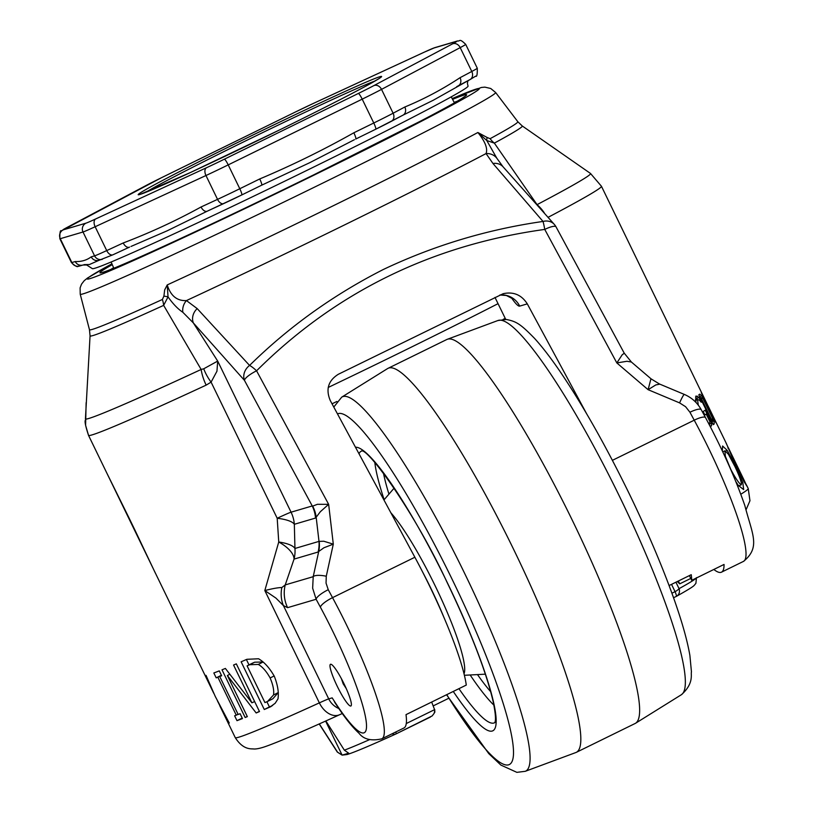 <?xml version="1.0" encoding="UTF-8"?>
<svg xmlns="http://www.w3.org/2000/svg" width="813" height="813" viewBox="0 0 813 813"><rect width="100%" height="100%" fill="white"/><g stroke="black" fill="none" stroke-linecap="round" stroke-linejoin="round"><path stroke-width="1.22" d="M446.55 694.749L488.776 753.631L500.869 765.063L516.865 772.35L525.289 771.303L575.889 752.523A213.839 33.069 -116.1 0 0 576.366 752.32A213.839 33.069 -116.1 0 0 514.355 550.868A213.839 33.069 -116.1 0 0 387.984 368.36A213.839 33.069 -116.1 0 0 387.527 368.614L341.714 397.151L333.787 407.059M576.366 752.32L635.177 723.468A213.839 33.069 -116.1 0 0 635.634 723.214A213.839 33.069 -116.1 0 0 571.183 517.962A213.839 33.069 -116.1 0 0 447.607 339.194A213.839 33.069 -116.1 0 0 447.272 339.306A213.839 33.069 -116.1 0 0 446.794 339.509L387.984 368.36M487.19 137.519L477.881 132.499L486.774 140.517L494.345 143.118A240.242 6.291 -25.9 0 0 522.241 125.954L517.81 121.706A238.087 6.23 154.1 0 1 490.117 138.677L487.19 137.519A19.888 5.63 -48.3 0 0 486.774 140.517L496.814 158.22A13.262 12.236 153.1 0 0 486.062 153.566L492.963 163.484L543.023 221.451C487.373 229.408 434.183 245.404 383.451 269.428C333.452 294.834 288.828 326.836 249.571 365.433L197.193 308.605L186.441 300.576C177.061 301.084 170.659 295.861 167.234 284.916L164.673 289.895L163.911 296.135L162.376 299.479A238.087 6.23 154.1 0 1 89.46 329.702L90.06 335.81A240.242 6.291 -25.9 0 0 163.647 305.373A19.888 13.303 65.4 0 0 162.376 299.479M490.117 138.677A19.888 17.185 -118.5 0 0 494.345 143.118L537.068 204.642A280.892 7.358 154.1 0 0 590.502 173.464L601.447 186.268A285.119 7.459 -25.9 0 1 548.155 217.295M213.809 693.398L90.446 439.345A19.888 0.518 -25.9 0 0 90.446 439.345L90.436 439.335A19.888 0.518 -25.9 0 0 90.436 439.335L88.566 435.453A285.119 7.459 -25.9 0 0 206.156 385.128L211.095 382.13L216.959 371.195L217.691 361.084L203.738 368.787L201.146 369.468L163.647 305.373L168.037 296.908A19.888 3.171 -0.3 0 0 163.911 296.135M182.834 312.273C178.006 309.113 173.078 303.991 168.037 296.908L167.234 284.916A235.861 6.179 154.1 0 0 334.275 205.262A235.861 6.179 154.1 0 0 477.881 132.499C485.188 141.543 487.912 148.566 486.062 153.566A251.085 6.575 -25.9 0 1 346.074 224.175A251.085 6.575 -25.9 0 1 186.441 300.576A13.262 11.677 118.1 0 0 182.834 312.273L193.352 322.934L244.449 380.362L312.243 505.95L291.064 512.19L217.691 361.084L193.352 322.934A13.262 11.656 137.1 0 1 197.193 308.605M88.424 435.148A19.888 8.862 -25.4 0 0 88.495 435.301A19.888 8.862 -25.4 0 0 88.566 435.453L85.599 425.351L86.137 402.699M312.659 506.133L312.243 505.95A33.15 32.744 73.6 0 1 315.515 518.054L316.176 517.22A33.15 31.24 21.8 0 0 312.659 506.133L317.416 504.304L328.645 504.324L320.363 511.702L316.176 517.22L319.001 541.387L294.946 548.47A33.15 9.736 -1.3 0 0 278.747 541.997L264.814 590.553L275.902 598.073L283.402 605.583L287.609 607.657L316.125 599.262A13.262 3.191 -28.4 0 1 319.824 594.892A13.262 3.191 -28.4 0 1 328.249 589.71L326.043 583.094L326.277 576.224A13.262 3.77 -167.7 0 0 317.863 575.37A13.262 3.77 -167.7 0 0 313.208 576.681L312.649 588.175L316.125 599.262L320.413 607.199A13.262 3.191 151.6 0 1 332.537 597.646L328.249 589.71M203.738 368.787A33.15 17.398 -129.6 0 0 211.095 382.13L277.192 518.257L278.747 541.997A33.15 14.725 -161.5 0 1 294.052 559.11L318.096 552.027A33.15 32.744 73.6 0 0 319.001 541.387L323.818 541.245L333.3 544.151L328.645 504.324L256.573 370.809C335.637 292.202 431.693 245.079 544.751 229.418A13.262 0.976 81.2 0 0 543.023 221.451A13.262 11.301 139.1 0 1 554.415 224.51L503.003 166.736A13.262 11.656 137.1 0 0 492.963 163.484M236.329 663.855L259.489 711.558A285.119 7.459 154.1 0 1 256.166 712.971L227.376 675.501L247.345 716.629A285.119 7.459 154.1 0 1 245.16 717.513L222 669.81A285.119 7.459 -25.9 0 0 225.374 668.438L251.888 702.808L233.555 665.034A285.119 7.459 -25.9 0 0 236.329 663.855M211.847 689.434L205.425 675.39A285.119 7.459 -25.9 0 0 206.014 675.349L215.303 696.528L229.286 723.042A285.119 7.459 154.1 0 1 228.626 723.092L217.396 700.765M240.089 713.712L242.457 718.58A285.119 7.459 154.1 0 1 236.99 720.664L234.622 715.796A285.119 7.459 -25.9 0 0 236.278 715.186L217.843 677.219A285.119 7.459 154.1 0 1 216.197 677.839L213.829 672.961A285.119 7.459 -25.9 0 0 219.297 670.888L221.654 675.755A285.119 7.459 154.1 0 1 219.723 676.507L238.158 714.464A285.119 7.459 -25.9 0 0 240.089 713.712M258.564 658.774C264.235 662.026 269.479 667.849 274.296 676.223C277.731 684.983 278.961 692.534 277.985 698.885L275.17 703.275L270.109 706.985A285.119 7.459 154.1 0 1 264.286 709.505L241.126 661.802A285.119 7.459 -25.9 0 0 246.888 659.302L258.564 658.774M722.3 450.869L722.625 445.991M722.584 446.012L727.188 450.331L735.521 466.022L742.808 482.495L743.661 489.538M743.61 489.558L738.387 485.503L735.867 481.682M744.799 481.743L747.177 486.52L743.976 481.489L735.836 465.747L726.385 443.563L710.196 410.311A285.119 7.459 154.1 0 1 710.135 410.484L715.897 422.343A285.119 7.459 154.1 0 1 715.786 422.536L701.304 392.72A285.119 7.459 -25.9 0 0 701.477 392.384L601.447 186.268M726.06 443.024L728.539 448.359M708.469 406.724L711.172 412.282M701.477 392.384L703.143 395.809A285.119 7.459 154.1 0 1 703.093 395.961L708.53 407.171A285.119 7.459 -25.9 0 0 708.58 407.039L703.143 395.809M708.631 423.471L709.271 423.543L709.973 421.815L706.233 414.102A285.119 7.459 154.1 0 1 704.901 414.965L703.215 411.49A285.119 7.459 -25.9 0 0 705.217 410.179L711.538 423.197L711.599 425.402L710.491 427.028M695.877 402.354L696.009 396.002M695.958 396.022L698.987 397.415L701.314 402.191A285.119 7.459 154.1 0 1 701.253 402.232L699.383 400.159L697.534 399.518L698.286 405.148M697.564 399.498L695.481 400.494L697.564 399.498M699.678 394.183L701.873 395.707L708.367 407.882L714.038 420.758L714.17 423.99A285.119 7.459 154.1 0 1 713.265 424.65L698.794 394.833A285.119 7.459 -25.9 0 0 699.678 394.183L699.749 394.142M712.391 417.902L703.042 398.746L701.365 397.598A285.119 7.459 154.1 0 1 700.999 397.872L712.147 420.829A285.119 7.459 -25.9 0 0 712.513 420.555L712.391 417.902M701.416 397.567L700.369 398.085L701.416 397.567M700.4 398.167L700.999 397.872M711.548 421.114L712.147 420.829M711.883 421.805L714.038 420.758M709.109 424.366L711.538 423.197M704.82 414.782L706.233 414.102M695.379 399.142L698.987 397.415M695.511 397.069L697.412 396.155M744.85 481.713L728.397 447.821L736.222 465.371L744.85 481.713L744.271 481.997M725.694 451.052L727.188 450.331M741.375 484.711C741.71 482.414 739.556 476.347 734.922 466.499L728.377 454.193L724.922 450.819L725.338 456.256L730.755 469.325C735.836 478.877 739.373 483.999 741.375 484.711L738.753 485.971M254.642 701.568L251.888 702.808M247.264 716.466L245.16 717.513M229.774 674.302L227.376 675.501M259.388 711.355L256.166 712.971M229.175 722.828L228.626 723.092M221.583 675.593L219.723 676.507M221.421 675.257L216.197 677.839M221.492 675.42L217.843 677.219M238.077 714.292L236.278 715.186M242.213 718.082L236.99 720.664M272.579 705.552A278.493 7.287 154.1 0 1 269.408 706.924L266.888 701.731M249.002 664.902L246.39 659.516M278.341 692.524L272.883 698.753L267.548 701.446L273.534 694.973C274.194 690.542 273.066 684.871 270.14 677.971C266.451 671.355 262.497 666.843 258.29 664.434L249.723 664.719A285.119 7.459 154.1 0 1 247.101 665.857L264.936 702.584A285.119 7.459 -25.9 0 0 267.548 701.446M263.158 662.006L254.703 662.199A278.493 7.287 154.1 0 1 252.152 663.306L247.101 665.857M278.28 692.564L273.534 694.973M263.107 661.985L258.29 664.434M269.408 706.924L264.286 709.505M511.407 297.67A33.15 5.132 -116.1 0 0 519.68 306.115L527.291 303.869C521.55 294.865 513.521 291.471 503.206 293.686L338.391 374.244C328.269 380.555 325.566 389.325 330.271 400.545L414.874 557.251A119.359 18.455 -116.1 0 1 466.286 685.064L406.012 714.637A119.359 18.455 -116.1 0 1 403.909 728.001L381.856 738.814C371.307 741.222 363.685 739.373 359.021 733.265C351.765 726.639 343.584 716.182 334.468 701.893L336.064 704.353M669.089 585.563L691.243 574.689A119.359 18.455 63.9 0 1 691.7 580.319L724.048 564.446A119.359 18.455 63.9 0 1 721.497 572.169A119.359 18.455 63.9 0 1 713.834 569.466M690.776 578.429L679.729 583.846A119.359 18.455 63.9 0 1 677.31 581.529M698.154 409.274A13.262 3.191 -28.4 0 1 701.253 409.722L701.253 409.722C697.381 402.72 691.751 397.628 684.343 394.427A13.262 1.169 112.8 0 0 682.849 396.287A13.262 1.169 112.8 0 0 679.577 402.882L685.572 406.693L689.942 412.242A13.262 3.191 -28.4 0 1 698.154 409.274M505.747 319.438L494.985 297.406M527.291 303.869L586.366 413.289M624.252 353.259L622.23 354.742L616.833 362.933L626.965 361.277L631.376 362.009L650.949 378.746L648.113 389.691L655.786 384.935L659.709 384.173M650.969 378.797L659.465 384L684.343 394.427M318.096 552.027L318.726 551.478L313.208 576.681L285.231 584.913L294.052 559.11A33.15 32.744 -106.4 0 0 294.946 548.47L294.336 524.294A33.15 32.744 -106.4 0 0 291.064 512.19A33.15 0.864 -25.9 0 0 277.192 518.257A33.15 9.014 178.4 0 1 294.336 524.294L315.515 518.054M326.277 576.224L333.3 544.151L323.899 547.779L318.726 551.478A33.15 31.189 36.9 0 0 319.214 541.57M339.184 714.901A265.231 6.941 -25.9 0 0 340.068 714.505A19.888 13.547 -114.5 0 1 339.631 714.718A19.888 13.547 -114.5 0 1 319.357 702.879L264.814 590.553C272.68 588.551 278.361 587.545 281.847 587.545L285.231 584.913A33.15 32.744 73.6 0 0 287.609 607.657M281.847 587.545A33.15 30.203 133.7 0 0 283.402 605.583L328.716 698.885A33.15 0.864 -25.9 0 0 319.357 702.879A285.119 7.459 154.1 0 1 235.262 737.635L219.866 705.928M337.192 686.172A23.211 3.587 63.9 0 1 330.464 664.302A23.211 3.587 63.9 0 1 343.909 683.56A23.211 3.587 63.9 0 1 350.911 705.979A23.211 3.587 63.9 0 1 337.192 686.172M537.149 204.713A33.15 25.864 62.2 0 1 544.334 212.925M503.064 166.807A13.262 11.656 137.1 0 0 503.003 166.736L496.814 158.22M106.442 472.282A19.888 0.518 -25.9 0 0 106.442 472.292L106.442 472.282A19.888 19.888 0 0 0 106.493 472.404L106.493 472.404A19.888 7.896 -26.3 0 1 106.442 472.292L88.495 435.301C85.609 426.469 84.552 421.449 85.345 420.23L85.345 421.317M206.156 385.128A33.15 18.282 -114.9 0 1 201.146 369.468A280.892 7.358 154.1 0 1 85.416 419.081L90.06 335.81M249.571 365.433A13.262 2.937 46.1 0 1 256.573 370.809A13.262 3.191 -28.4 0 0 244.449 380.362A13.262 11.301 139.1 0 1 249.571 365.433M631.376 362.009L624.211 353.137L556.062 226.898A13.262 13.262 0 0 0 554.415 224.52A13.262 11.301 139.1 0 0 554.415 224.51M678.357 581.01L679.729 583.846M691.7 580.319L689.404 575.594M452.435 43.912L373.767 85.66A26.524 0.691 154.1 0 1 358.309 93.475L224.317 159.216A26.524 0.691 154.1 0 1 206.512 167.722L95.7 218.941A26.524 0.691 154.1 0 1 85.995 223.148L63.262 229.845A26.524 0.691 154.1 0 1 67.327 227.294L145.994 185.547A26.524 0.691 154.1 0 1 161.462 177.732L295.444 111.991A26.524 0.691 154.1 0 1 313.249 103.485L424.071 52.266A26.524 0.691 154.1 0 1 433.776 48.048L456.51 41.361A26.524 0.691 154.1 0 1 452.435 43.912A6.626 5.356 62 0 1 460.199 47.621L471.784 71.473L460.067 77.682A6.626 5.356 62 0 1 460.697 82.56A6.626 5.356 62 0 1 458.319 85.792L458.319 85.792A6.626 5.356 62 0 1 458.105 85.893L456.693 86.676M391.561 121.208L402.852 115.222A6.626 5.356 -118 0 0 403.065 115.121A6.626 5.356 -118 0 0 403.065 115.111A6.626 5.356 -118 0 0 405.443 111.889A6.626 5.356 -118 0 0 404.823 107.011L393.116 113.22L381.531 89.369A6.626 5.356 -118 0 0 373.767 85.66M358.309 93.475A6.626 1.026 63.9 0 1 362.202 99.145L373.777 122.997L353.838 132.783A6.626 1.026 63.9 0 1 355.596 137.082A6.626 1.026 63.9 0 1 355.759 139.023A6.626 1.026 63.9 0 1 355.738 139.033L375.697 129.247A6.626 1.026 63.9 0 1 375.677 129.257L355.779 139.013M241.746 194.968L261.634 185.212A6.626 1.026 -116.1 0 0 261.664 185.201A6.626 1.026 -116.1 0 0 261.491 183.25A6.626 1.026 -116.1 0 0 259.733 178.951L239.794 188.738L228.209 164.887A6.626 1.026 -116.1 0 0 224.317 159.216M206.512 167.722A6.626 3.902 65.2 0 0 205.963 175.517L217.538 199.368L201.045 206.99A6.626 3.902 65.2 0 0 204.104 210.669A6.626 3.902 65.2 0 0 207.285 211.177L207.285 211.177A6.626 3.902 65.2 0 0 207.396 211.126L223.656 203.606M129.338 247.203L113.078 254.713A6.626 3.902 -114.8 0 1 112.966 254.774L129.572 247.091A6.626 3.902 -114.8 0 1 129.46 247.152L129.46 247.152A6.626 3.902 -114.8 0 1 126.279 246.644A6.626 3.902 -114.8 0 1 123.22 242.965L106.727 250.587L95.141 226.736A6.626 3.902 -114.8 0 1 95.7 218.941M85.995 223.148A6.626 6.545 73.6 0 0 83.007 232L60.274 238.697L71.859 262.548A6.626 6.545 -106.4 0 0 79.613 266.024L82.967 265.028A6.626 6.545 -106.4 0 1 75.243 261.552L71.859 262.548A33.15 0.864 154.1 0 1 71.442 262.599L59.857 238.748A33.15 0.864 -25.9 0 0 60.274 238.697A6.626 6.545 -106.4 0 1 63.262 229.845M477.282 68.231A33.15 0.864 154.1 0 1 471.784 71.473A6.626 5.356 62 0 1 470.026 79.583L475.727 76.117C476.865 77.144 477.383 74.511 477.282 68.231L465.707 44.38A33.15 0.864 -25.9 0 1 460.199 47.621L381.531 89.369A33.15 0.864 -25.9 0 1 362.202 99.145L228.209 164.887A33.15 0.864 -25.9 0 1 205.963 175.517L95.141 226.736A33.15 0.864 -25.9 0 1 83.007 232L94.582 255.851L91.208 256.847A6.626 6.545 73.6 0 0 98.962 260.323L112.966 254.774A6.626 3.902 -114.8 0 1 106.727 250.587A33.15 0.864 154.1 0 1 94.582 255.851A6.626 6.545 73.6 0 0 102.336 259.327M261.634 185.212L309.57 162.773L354.427 139.684M131.015 246.441L167.143 230.821L207.183 211.217M84.013 264.621L89.45 264.52L98.993 260.312M403.207 115.04L433.299 100.233L470.026 79.583A6.626 5.356 62 0 1 469.812 79.684L458.522 85.68M82.997 265.028L86.635 264.977L92.265 268.575A208.87 5.467 -25.9 0 0 311.582 168.088A208.87 5.467 -25.9 0 0 468.044 86.107L467.394 83.302L467.953 80.68M325.586 721.08L342.121 755.125L337.547 752.167L319.316 723.895M325.881 720.948L344.346 750.165L348.706 753.194L342.121 755.125M396.012 733.926L432.17 715.907L434.203 713.265L434.803 710.186L431.673 702.046M671.548 584.354L675.054 591.671A6.626 1.839 -25.5 0 0 679.058 588.663L675.928 582.199M328.218 387.455A218.819 5.732 -25.9 0 0 498.044 303.666M336.928 401.47A212.183 5.559 154.1 0 1 332.029 403.807M505.208 318.34A212.183 5.559 154.1 0 1 503.115 319.428M505.259 318.442L503.318 319.407M443.502 616.356A88.424 13.679 -116.1 0 0 430.788 588.165A88.424 13.679 -116.1 0 0 422.709 572.179M464.03 673.733A94.542 14.624 -116.1 0 0 435.311 586.132A94.542 14.624 -116.1 0 0 390.87 512.79M383.462 473.156A140.7 21.758 -116.1 0 0 388.949 494.141M477.485 674.587A140.7 21.758 -116.1 0 0 490.727 691.761M374.823 462.455A147.133 22.754 -116.1 0 0 384.153 499.7M470.148 674.983A147.133 22.754 -116.1 0 0 493.898 705.145M361.714 451.022A151.248 23.394 -116.1 0 0 359.011 453.766M458.939 688.672A151.248 23.394 -116.1 0 0 494.924 722.513M453.268 691.457A157.681 24.39 -116.1 0 0 496.113 718.438A157.681 24.39 -116.1 0 0 447.089 582.21A157.681 24.39 -116.1 0 0 355.484 447.241M446.754 694.648A195.211 30.193 -116.1 0 0 513.47 754.515A195.211 30.193 -116.1 0 0 452.739 580.553A195.211 30.193 -116.1 0 0 337.486 413.898M525.289 771.303A208.402 32.235 -116.1 0 0 465.31 574.771A208.402 32.235 -116.1 0 0 342.954 396.592A208.402 32.235 -116.1 0 0 341.714 397.151M635.634 723.214L681.446 694.678A208.402 32.235 -116.1 0 0 620.563 498.593A208.402 32.235 -116.1 0 0 498.206 320.424A208.402 32.235 -116.1 0 0 497.871 320.535L447.272 339.306M110.832 269.438A198.281 5.193 154.1 0 1 113.556 267.782M454.254 102.347A198.281 5.193 154.1 0 1 457.231 101.239M112.052 264.733A203.809 5.335 -25.9 0 0 141.472 256.339A203.809 5.335 -25.9 0 0 313.95 174.744A203.809 5.335 -25.9 0 0 452.79 99.277M452.353 98.546A217.894 5.701 154.1 0 1 285.769 188.911A217.894 5.701 154.1 0 1 111.737 263.94L87.53 278.005L84.217 280.698L81.524 284.164L80.111 287.863L80.223 294.194A230.892 6.047 -25.9 0 0 322.68 183.138A230.892 6.047 -25.9 0 0 495.615 92.489L490.717 88.485L484.873 87.133L481.357 87.469L452.343 98.525M746.73 485.483L748.224 488.552A285.119 7.459 154.1 0 1 740.795 494.253M699.719 396.744L701.873 395.707M713.174 424.467L714.17 423.99M710.034 426.144L711.599 425.402M727.869 448.075L728.397 447.821L727.869 448.075M722.767 451.855L724.922 450.819L722.757 451.845M741.426 483.166L742.808 482.495M734.84 466.347L735.521 466.022M274.154 675.928L270.14 677.971M254.703 662.199L249.723 664.719M271.298 706.385L270.109 706.985M135.049 530.269A19.888 0.518 154.1 0 1 135.009 530.259L155.374 573.135M128.698 517.2A19.888 0.518 154.1 0 1 128.657 517.19L135.009 530.259M320.413 607.199A106.097 16.412 -116.1 0 1 366.155 721.101A106.097 16.412 -116.1 0 1 332.182 697.869L328.716 698.885A19.888 19.644 -106.4 0 0 338.869 708.55M414.874 557.251L332.537 597.646A119.359 18.455 -116.1 0 1 381.856 738.814M743.549 561.356C760.866 547.19 752.249 534.354 744.83 505.544C735.359 478.207 722.259 448.908 705.542 417.669A13.262 3.191 151.6 0 0 694.231 420.189A119.359 18.455 63.9 0 1 743.549 561.356L721.497 572.169M689.942 412.242L694.231 420.189L612.392 460.341M519.68 306.115A19.888 19.644 73.6 0 0 499.893 295.007L506.326 295.475L513.044 298.95L512.048 297.731M556.062 226.898A13.262 3.191 151.6 0 0 544.751 229.418L616.833 362.933L648.113 389.691L679.577 402.882M145.812 192.305A130.669 3.425 154.1 0 1 259.235 134.267A130.669 3.425 154.1 0 1 374.986 81.026M379.468 78.333L365.972 86.056C346.623 96.513 318.035 111.035 280.231 129.613A135.364 3.547 -25.9 0 0 353.675 87.58A135.364 3.547 -25.9 0 0 145.73 189.612A135.364 3.547 -25.9 0 0 280.251 129.602L190.384 172.549L140.476 194.216M161.462 177.732A6.626 1.026 -116.1 0 0 161.441 177.732A6.626 1.026 -116.1 0 0 161.411 177.752L295.424 112.001A6.626 1.026 63.9 0 1 295.424 112.001A6.626 1.026 63.9 0 1 295.444 111.991L313.371 103.424A6.626 3.902 -114.8 0 1 313.483 103.373M313.249 103.485A6.626 3.902 -114.8 0 1 313.371 103.424L424.183 52.205A6.626 3.902 65.2 0 0 424.071 52.266M433.776 48.048A6.626 6.545 -106.4 0 1 434.803 47.652L457.526 40.955A6.626 6.545 73.6 0 0 456.51 41.361M460.067 77.682C442.526 89.257 424.112 99.034 404.823 107.011M375.728 129.226A26.524 0.691 -25.9 0 0 391.144 121.432A6.626 5.356 -118 0 0 391.358 121.33A6.626 5.356 -118 0 0 393.116 113.22A33.15 0.864 154.1 0 1 373.777 122.997A6.626 1.026 63.9 0 1 375.697 129.247L403.065 115.111M353.838 132.783C323.34 149.968 291.979 165.354 259.733 178.951M206.197 211.685L241.715 194.978A6.626 1.026 -116.1 0 0 241.715 194.978A6.626 1.026 -116.1 0 0 239.794 188.738A33.15 0.864 154.1 0 1 217.538 199.368A6.626 3.902 65.2 0 0 223.778 203.555A6.626 3.902 65.2 0 0 223.89 203.494A26.524 0.691 -25.9 0 0 241.695 194.988L262.894 184.592M201.045 206.99C175.974 220.77 150.029 232.762 123.22 242.965M91.208 256.847C86.757 260.211 81.432 261.776 75.243 261.552M337.547 752.167A199.632 5.224 154.1 0 1 337.304 752.066L319.194 723.946M696.284 578.073A199.632 5.224 154.1 0 1 679.058 588.663A6.626 5.945 -118.9 0 1 676.568 596.264A6.626 5.945 -118.9 0 1 676.304 596.396M392.151 733.773A6.626 4.766 65.7 0 0 395.799 734.027A6.626 4.766 65.7 0 0 395.961 733.946A6.626 1.026 -116.1 0 0 395.992 733.936A6.626 1.026 -116.1 0 0 395.819 731.974M369.559 739.647A199.632 5.224 154.1 0 1 344.346 750.165M434.742 709.576L406.276 723.54M434.742 712.33L434.518 712.442A19.888 0.518 154.1 0 1 434.701 712.351A6.626 1.026 -116.1 0 0 434.721 712.351A6.626 1.026 -116.1 0 0 434.772 711.253M671.914 593.205L675.054 591.671A6.626 1.026 63.9 0 1 676.284 596.417A6.626 1.026 63.9 0 1 676.253 596.427A6.626 6.626 0 0 0 676.568 596.264C693.672 586.681 693.519 585.97 694.18 585.431L695.908 583.328L696.456 577.667M673.55 597.748L676.253 596.427L673.55 597.748M448.735 698.276L433.329 705.836M505.462 318.859L504.426 319.387M464.416 675.288L485.371 674.17M383.939 499.944L394.112 488.156M494.843 722.696C494.771 721.832 497.2 721.07 493.024 700.989C485.889 670.867 470.544 631.284 447.008 582.22C414.315 511.56 367.75 447.933 361.521 450.971M681.446 694.678C694.261 683.286 690.572 674.119 691.457 671.945L689.881 655.38C687.188 639.872 681.65 620.39 673.255 596.935C661.873 565.228 647.239 530.909 629.343 493.958C605.756 445.656 582.606 404.752 559.883 371.256C550.625 357.72 542.149 346.734 534.466 338.299C520.594 324.092 516.397 321.389 506.306 319.479L497.871 320.535M464.528 96.595L463.217 97.55C457.658 101.29 443.441 109.135 420.575 121.096L313.92 174.754C258.229 202.051 208.555 225.709 164.907 245.729C132.692 260.445 112.499 269.144 104.328 271.827L102.682 272.304M80.223 294.194L89.46 329.702M495.615 92.489L517.81 121.706M522.241 125.954L590.502 173.464M235.262 737.635C243.463 750.551 251.624 748.549 253.951 749.007C256.959 749.078 261.278 748.082 266.928 746.019C279.946 741.314 304.184 730.877 339.631 714.718L342.303 713.509M748.224 488.552L749.962 500.717L746.161 509.548M705.542 417.669L701.253 409.722M106.493 472.404L128.657 517.19M341.419 678.713L343.177 683.824L346.216 688.499M454.437 102.845L451.215 96.859M111.117 261.999L113.83 268.239M59.857 238.748C59.756 232.467 60.274 229.835 61.412 230.862L161.441 177.732M434.803 47.652L424.183 52.205M465.707 44.38C458.918 37.754 460.371 41.554 457.526 40.955M79.613 266.024C77.713 265.089 79.054 269.672 71.442 262.599M403.065 115.121L403.97 114.643M337.304 752.066L342.1 755.125L347.171 754.515C354.173 752.371 370.382 745.541 395.799 734.027A6.626 6.626 0 0 0 395.992 733.936L430.433 717.036"/></g></svg>
